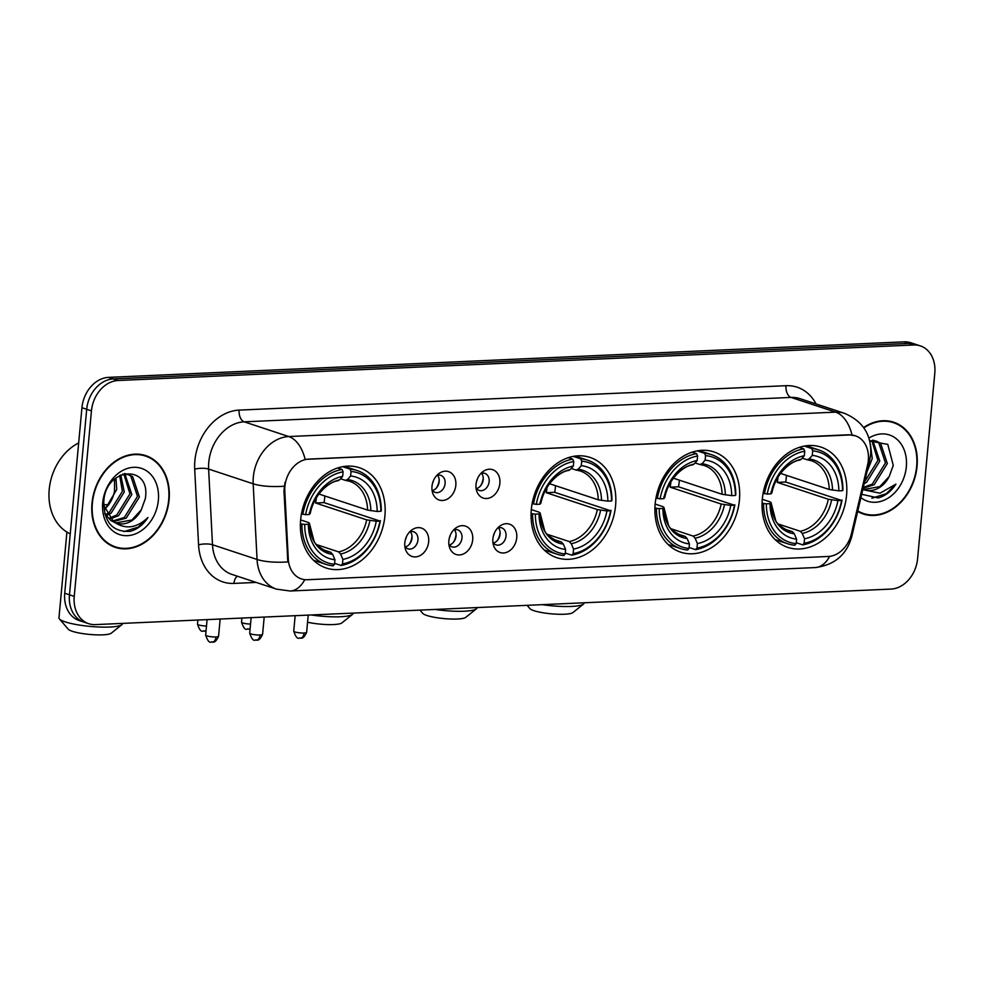 <?xml version="1.0" encoding="UTF-8"?>
<svg xmlns="http://www.w3.org/2000/svg" width="984" height="984" viewBox="0 0 984 984"><rect width="100%" height="100%" fill="white"/><g stroke="black" fill="none" stroke-linecap="round" stroke-linejoin="round"><path stroke-width="1.48" d="M531.323 509.454A52.816 41.107 108.3 0 0 556.882 557.719A52.816 41.107 108.3 0 0 615.578 505.69A52.816 41.107 108.3 0 0 590.019 457.412A52.816 41.107 108.3 0 0 531.323 509.454M655.159 503.919A52.816 41.107 108.3 0 0 680.719 552.184A52.816 41.107 108.3 0 0 739.414 500.155A52.816 41.107 108.3 0 0 713.855 451.89A52.816 41.107 108.3 0 0 655.159 503.919M762.305 499.134A52.816 41.107 108.3 0 0 787.864 547.399A52.816 41.107 108.3 0 0 846.56 495.37A52.816 41.107 108.3 0 0 821 447.105A52.816 41.107 108.3 0 0 762.305 499.134M300.649 519.749A52.816 41.107 108.3 0 0 326.208 568.014A52.816 41.107 108.3 0 0 384.904 515.985A52.816 41.107 108.3 0 0 359.344 467.72A52.816 41.107 108.3 0 0 300.649 519.749M428.667 541.741A14.944 11.636 -71.7 0 1 418.04 556.44A14.944 11.636 -71.7 0 1 405.396 549.047A14.944 11.636 -71.7 0 1 404.818 542.811A14.944 11.636 -71.7 0 1 411.669 530.068A14.944 11.636 -71.7 0 1 423.747 529.232A14.944 11.636 -71.7 0 1 428.667 541.741M404.842 546.268A8.967 6.974 108.3 0 0 407.991 548.826A8.967 6.974 108.3 0 0 417.954 539.995A8.967 6.974 108.3 0 0 413.612 531.791A8.967 6.974 108.3 0 0 409.565 531.975M472.701 539.773A14.944 11.636 -71.7 0 1 462.086 554.472A14.944 11.636 -71.7 0 1 449.43 547.079A14.944 11.636 -71.7 0 1 448.852 540.843A14.944 11.636 -71.7 0 1 455.703 528.101A14.944 11.636 -71.7 0 1 467.781 527.264A14.944 11.636 -71.7 0 1 472.701 539.773M448.876 544.312A8.967 6.974 108.3 0 0 452.025 546.858A8.967 6.974 108.3 0 0 461.988 538.027A8.967 6.974 108.3 0 0 457.646 529.835A8.967 6.974 108.3 0 0 453.599 530.007M516.735 537.805A14.944 11.636 -71.7 0 1 506.12 552.516A14.944 11.636 -71.7 0 1 493.464 545.124A14.944 11.636 -71.7 0 1 492.886 538.875A14.944 11.636 -71.7 0 1 499.737 526.132A14.944 11.636 -71.7 0 1 511.828 525.296A14.944 11.636 -71.7 0 1 516.735 537.805M492.91 542.344A8.967 6.974 108.3 0 0 496.059 544.89A8.967 6.974 108.3 0 0 506.022 536.059A8.967 6.974 108.3 0 0 501.68 527.867A8.967 6.974 108.3 0 0 497.633 528.039M455.826 485.296A14.944 11.636 -71.7 0 1 445.211 500.007A14.944 11.636 -71.7 0 1 432.554 492.615A14.944 11.636 -71.7 0 1 431.988 486.367A14.944 11.636 -71.7 0 1 438.827 473.624A14.944 11.636 -71.7 0 1 450.918 472.787A14.944 11.636 -71.7 0 1 455.826 485.296M432.001 489.835A8.967 6.974 108.3 0 0 435.149 492.381A8.967 6.974 108.3 0 0 445.112 483.55A8.967 6.974 108.3 0 0 440.771 475.358A8.967 6.974 108.3 0 0 436.724 475.53M499.86 483.341A14.944 11.636 -71.7 0 1 489.245 498.039A14.944 11.636 -71.7 0 1 476.588 490.647A14.944 11.636 -71.7 0 1 476.022 484.399A14.944 11.636 -71.7 0 1 482.861 471.668A14.944 11.636 -71.7 0 1 494.952 470.832A14.944 11.636 -71.7 0 1 499.86 483.341M476.035 487.867A8.967 6.974 108.3 0 0 479.183 490.426A8.967 6.974 108.3 0 0 489.146 481.582A8.967 6.974 108.3 0 0 484.817 473.39A8.967 6.974 108.3 0 0 480.758 473.562M410.34 531.717A8.967 6.974 -71.7 0 1 412.013 538.027A8.967 6.974 -71.7 0 1 405.31 546.944M454.374 529.749A8.967 6.974 -71.7 0 1 456.047 536.059A8.967 6.974 -71.7 0 1 449.356 544.976M498.421 527.781A8.967 6.974 -71.7 0 1 500.081 534.103A8.967 6.974 -71.7 0 1 493.39 543.008M437.511 475.272A8.967 6.974 -71.7 0 1 439.171 481.594A8.967 6.974 -71.7 0 1 432.48 490.499M481.545 473.316A8.967 6.974 -71.7 0 1 483.206 479.626A8.967 6.974 -71.7 0 1 476.514 488.531M284.807 490.979A26.912 20.935 -71.7 0 1 284.905 486.416A26.912 20.935 -71.7 0 1 308.816 459.097L849.315 434.965A26.912 20.935 -71.7 0 1 855.317 435.777A26.912 20.935 -71.7 0 1 867.581 464.965L851.431 533.746A26.912 20.935 -71.7 0 1 828.27 556.477L307.389 579.724A26.912 20.935 -71.7 0 1 301.399 578.912A26.912 20.935 -71.7 0 1 288.275 558.887L284.807 490.979L283.945 490.696L285.028 482.344M91.992 503.218A48.327 37.613 108.3 0 0 115.374 547.387A48.327 37.613 108.3 0 0 169.088 499.774A48.327 37.613 108.3 0 0 145.694 455.604A48.327 37.613 108.3 0 0 91.992 503.218M113.037 546.501A48.327 37.613 108.3 0 0 115.903 547.03M857.667 511.422A48.327 37.613 108.3 0 0 863.337 513.992A48.327 37.613 108.3 0 0 917.051 466.379A48.327 37.613 108.3 0 0 893.669 422.21A48.327 37.613 108.3 0 0 863.632 427.523M861 513.107A48.327 37.613 108.3 0 0 863.878 513.636M304.745 579.65A34.883 20.996 -92.6 0 1 290.096 591.003L276.492 589.133A39.864 31.021 -71.7 0 1 257.058 559.453L253.183 483.796A39.864 31.021 -71.7 0 1 253.331 477.031A39.864 31.021 -71.7 0 1 288.755 436.552A34.883 20.996 87.4 0 1 305.126 459.368L848.737 434.768L855.317 435.777M88.708 623.696L79.2 620.56A29.901 23.272 108.3 0 1 64.735 593.241L81.943 407.72A29.901 23.272 108.3 0 1 108.511 377.376L904.161 341.842A29.901 23.272 108.3 0 1 910.827 342.752L915.575 344.326A29.901 23.272 108.3 0 0 908.921 343.416L113.258 378.938A29.901 23.272 108.3 0 0 86.703 409.295L69.483 594.803A29.901 23.272 108.3 0 0 83.96 622.134A29.901 23.272 108.3 0 1 69.483 594.803L86.703 409.295A29.901 23.272 108.3 0 1 113.258 378.938L908.921 343.416A29.901 23.272 108.3 0 1 915.575 344.326L920.335 345.888A29.901 23.272 108.3 0 0 913.669 344.99L118.019 380.513A29.901 23.272 108.3 0 0 91.45 410.869L74.243 596.378A29.901 23.272 108.3 0 0 88.708 623.696A29.901 23.272 108.3 0 0 95.374 624.606L891.024 589.084A29.901 23.272 108.3 0 0 917.592 558.727L934.8 373.219A29.901 23.272 108.3 0 0 920.335 345.888M851.996 434.953A34.883 20.996 -92.6 0 0 835.613 412.136L288.755 436.552L244.18 421.828A39.864 31.021 108.3 0 0 208.768 462.308A39.864 31.021 108.3 0 0 208.62 469.073L212.495 544.742L257.058 559.453A34.883 9.778 -2.9 0 0 287.845 561.926L283.945 490.696M893.878 422.8A48.327 37.613 108.3 0 0 891.258 421.521M145.915 456.195A48.327 37.613 108.3 0 0 143.283 454.916M145.546 456.072A47.835 37.232 108.3 0 0 92.385 503.193A47.835 37.232 108.3 0 0 115.534 546.907A47.835 37.232 108.3 0 0 168.695 499.786A47.835 37.232 108.3 0 0 145.546 456.072L140.786 454.497A47.835 37.232 108.3 0 0 140.417 454.387M78.671 442.935A49.827 38.782 108.3 0 0 49.2 489.528A49.827 38.782 108.3 0 0 70.245 533.857M104.452 509.183A24.907 19.385 108.3 0 0 114.513 490.782L114.538 479.134M120.749 474.915L124.279 491.975L111.13 513.144L107.108 515.222M119.654 475.469L122.397 491.348L109.236 512.516L106.444 514.078M124.894 474.03L131.831 494.472L118.67 515.628L110.06 518.949M123.836 474.054L129.937 493.845L116.788 515.013L109.285 518.138M122.508 474.19L128.843 474.694L132.655 476.674L139.371 496.957L126.223 518.125L113.369 521.569M127.895 474.423L130.774 476.059L137.489 496.342L124.328 517.498L112.508 521.003M141.266 509.847L145.3 498.74C151.401 463.685 105.374 466.896 103.8 501.496C103.91 522.332 112.73 532.283 130.245 531.335C137.329 529.38 143.246 524.767 147.957 517.51C136.604 528.359 125.165 529.761 113.652 521.741A24.907 19.385 108.3 0 0 116.776 523.181A24.907 19.385 108.3 0 0 141.266 509.847L131.881 519.995L115.977 522.898M113.652 521.741L103.615 505.186M114.464 522.406L110.749 520.462L104.71 513.746M115.94 477.941L116.727 489.478L104.661 509.897M124.685 473.538L128.843 474.694M102.717 502.738A34.883 27.146 108.3 0 0 127.366 535.665A34.883 27.146 108.3 0 0 158.363 500.253A34.883 27.146 108.3 0 0 133.713 467.314A34.883 27.146 108.3 0 0 102.717 502.738M110.405 545.21A47.835 37.232 108.3 0 0 110.774 545.345L115.534 546.907M147.957 517.51L138.314 527.092L123.922 531.618M857.79 510.917A47.835 37.232 108.3 0 0 863.497 513.513A47.835 37.232 108.3 0 0 916.658 466.391A47.835 37.232 108.3 0 0 893.509 422.677L888.749 421.115A47.835 37.232 108.3 0 0 888.38 420.992M893.509 422.677A47.835 37.232 108.3 0 0 863.89 427.88M870.409 444.374L872.242 458.581L866.916 472.074M870.631 454.928L868.7 464.448M872.857 440.635L879.794 461.078L866.633 482.234L864.198 483.624M871.812 440.66L877.9 460.451L864.653 481.68M870.483 440.795L876.806 441.299L880.619 443.28L887.334 463.562L874.186 484.731L863.116 488.236M875.858 441.029L878.737 442.665L885.452 462.947L872.291 484.103L863.3 487.474M862.919 489.06A24.907 19.385 108.3 0 0 864.751 489.786A24.907 19.385 108.3 0 0 889.229 476.453L879.844 486.6L863.94 489.503M872.66 440.143L876.806 441.299M861.701 494.288L878.208 497.941C885.305 495.985 891.209 491.385 895.932 484.116L880.004 493.193L863.411 489.737M889.229 476.453L893.275 465.346L887.777 444.374L869.77 441.066M860.914 497.609A34.883 27.146 108.3 0 0 889.13 497.449A34.883 27.146 108.3 0 0 906.326 466.859A34.883 27.146 108.3 0 0 868.921 438.077M858.368 511.828A47.835 37.232 108.3 0 0 858.749 511.951L863.497 513.513M895.932 484.116L886.276 493.697L871.885 498.236M121.844 624.68L111.217 633.216A21.919 3.911 -174.7 0 1 102.89 634.84A21.919 3.911 -174.7 0 1 68.277 629.231L59.397 618.887A31.894 5.683 5.3 0 0 109.728 627.042A31.894 5.683 5.3 0 0 121.844 624.68A31.894 5.683 5.3 0 0 122.471 623.708L122.496 623.389M324.818 495.973A47.33 36.838 -71.7 0 1 324.683 497.732A47.33 36.838 -71.7 0 1 324.019 502.615L379.947 521.065A47.441 36.912 108.3 0 1 342.469 563.906L342.887 559.392A42.853 33.345 108.3 0 0 376.269 521.237L366.675 519.859L315.606 502.996A36.875 28.696 108.3 0 0 316.331 498.101A36.875 28.696 108.3 0 0 316.368 497.695M316.725 544.656L338.631 551.901L340.599 554.029L342.887 559.392M304.696 524.423L301.916 524.103A49.434 38.462 108.3 0 0 326.085 564.41A49.434 38.462 108.3 0 0 333.146 565.837L334.523 564.263A47.441 36.912 108.3 0 1 304.696 524.423L308.373 524.263A42.853 33.345 108.3 0 0 334.941 559.736L332.654 554.386L330.686 552.258L322.604 549.576M300.637 519.896L308.386 522.467L309.32 523.205L308.373 524.263M381.263 510.844A49.434 38.462 108.3 0 0 357.094 470.536A49.434 38.462 108.3 0 0 350.033 469.11L351.042 471.471A47.441 36.912 108.3 0 1 380.857 511.299L381.263 510.844M342.678 466.687L350.033 469.11M342.469 563.906L341.091 565.48A49.434 38.462 108.3 0 0 380.365 520.597M341.091 565.48L334.609 563.328M301.916 524.103L300.415 523.611M380.857 511.299L377.179 511.471A42.853 33.345 108.3 0 0 350.624 475.985L351.042 471.471M376.269 521.237L379.947 521.065M334.941 559.736L334.523 564.263M350.624 475.985L347.512 479.565L345.273 480.315L340.575 478.753M318.877 494.005L367.573 510.093L377.179 511.471M367.573 510.093A36.875 28.696 108.3 0 0 349.554 481.274L345.273 480.315M308.386 522.467L309.32 523.205A38.327 29.828 108.3 0 0 332.654 554.386M301.461 513.894L305.606 514.669A47.441 36.912 108.3 0 1 343.096 471.828L342.088 469.466A49.434 38.462 108.3 0 0 302.814 514.337M342.088 469.466L337.61 467.99M343.096 471.828L342.678 476.342A42.853 33.345 108.3 0 0 309.284 514.497L305.606 514.669M337.327 480.659L339.566 479.921L342.678 476.342M309.284 514.497L310.218 513.451L309.296 512.701L310.218 513.451A38.327 29.828 108.3 0 1 339.566 479.921M315.606 502.996L324.019 502.615M66.912 532.086L58.966 617.817A31.894 5.683 5.3 0 0 59.397 618.887M311.264 614.963A31.894 5.683 5.3 0 0 340.402 616.747A31.894 5.683 5.3 0 0 352.518 614.385L341.878 622.921A21.919 3.911 -174.7 0 1 333.551 624.545A21.919 3.911 -174.7 0 1 307.562 622.232M352.518 614.385A31.894 5.683 5.3 0 0 353.145 613.401L353.17 613.093M555.48 485.678A47.33 36.838 -71.7 0 1 555.345 487.424A47.33 36.838 -71.7 0 1 554.681 492.32L610.621 510.77A47.441 36.912 108.3 0 1 573.131 553.611L573.549 549.084A42.853 33.345 108.3 0 0 606.943 510.93L597.337 509.564L546.28 492.701A36.875 28.696 108.3 0 0 547.006 487.806A36.875 28.696 108.3 0 0 547.043 487.4M547.399 534.361L569.306 541.594L571.274 543.734L573.549 549.084M535.37 514.128L532.578 513.808A49.434 38.462 108.3 0 0 556.76 554.103A49.434 38.462 108.3 0 0 563.82 555.529L565.185 553.967A47.441 36.912 108.3 0 1 535.37 514.128L539.048 513.968A42.853 33.345 108.3 0 0 565.603 549.441L563.328 544.091L561.36 541.95L553.266 539.281M531.311 509.601L539.06 512.16L539.982 512.91L539.048 513.968M611.937 500.536A49.434 38.462 108.3 0 0 587.768 460.241A49.434 38.462 108.3 0 0 580.708 458.815L581.716 461.176A47.441 36.912 108.3 0 1 611.531 501.004L611.937 500.536M573.34 456.379L580.708 458.815M573.131 553.611L571.765 555.173A49.434 38.462 108.3 0 0 611.027 510.302M571.765 555.173L565.271 553.033M532.578 513.808L531.077 513.316M611.531 501.004L607.854 501.163A42.853 33.345 108.3 0 0 581.286 465.69L581.716 461.176M606.943 510.93L610.621 510.77M565.603 549.441L565.185 553.967M581.286 465.69L578.186 469.257L575.947 470.008L571.237 468.458M549.539 483.71L598.247 499.798L607.854 501.163M598.247 499.798A36.875 28.696 108.3 0 0 580.216 470.967L575.947 470.008M539.06 512.16L539.982 512.91A38.327 29.828 108.3 0 0 563.328 544.091M532.135 503.599L536.28 504.362A47.441 36.912 108.3 0 1 573.758 461.521L572.75 459.171A49.434 38.462 108.3 0 0 533.488 504.042M572.75 459.171L568.272 457.695M573.758 461.521L573.34 466.047A42.853 33.345 108.3 0 0 539.958 504.202L536.28 504.362M568.002 470.364L570.228 469.614L573.34 466.047M539.958 504.202L540.893 503.144L539.97 502.406L540.893 503.144A38.327 29.828 108.3 0 1 570.228 469.614M546.28 492.701L554.681 492.32M435.1 609.44A31.894 5.683 5.3 0 0 464.239 611.212A31.894 5.683 5.3 0 0 476.354 608.85L465.727 617.386A21.919 3.911 -174.7 0 1 457.388 619.01A21.919 3.911 -174.7 0 1 422.788 613.413L419.959 610.117M476.354 608.85A31.894 5.683 5.3 0 0 476.982 607.878L477.006 607.571M679.329 480.143A47.33 36.838 -71.7 0 1 679.194 481.902A47.33 36.838 -71.7 0 1 678.529 486.797L734.458 505.235A47.441 36.912 108.3 0 1 696.979 548.076L697.398 543.562A42.853 33.345 108.3 0 0 730.78 505.407L721.174 504.029L670.116 487.166A36.875 28.696 108.3 0 0 670.842 482.271A36.875 28.696 108.3 0 0 670.879 481.865M671.236 528.838L693.142 536.071L695.11 538.211L697.398 543.562M659.206 508.605L656.426 508.273A49.434 38.462 108.3 0 0 680.596 548.58A49.434 38.462 108.3 0 0 687.656 550.007L689.021 548.432A47.441 36.912 108.3 0 1 659.206 508.605L662.884 508.433A42.853 33.345 108.3 0 0 689.44 543.918L687.164 538.568L685.196 536.428L677.103 533.759M655.147 504.079L662.896 506.637L663.831 507.387L662.884 508.433M735.774 495.013A49.434 38.462 108.3 0 0 711.604 454.706A49.434 38.462 108.3 0 0 704.544 453.292L705.553 455.641A47.441 36.912 108.3 0 1 735.368 495.481L735.774 495.013M697.189 450.856L704.544 453.292M696.979 548.076L695.602 549.65A49.434 38.462 108.3 0 0 734.876 504.78M695.602 549.65L689.107 547.51M656.426 508.273L654.913 507.781M735.368 495.481L731.69 495.641A42.853 33.345 108.3 0 0 705.134 460.155L705.553 455.641M730.78 505.407L734.458 505.235M689.44 543.918L689.021 548.432M705.134 460.155L702.023 463.735L699.784 464.485L695.085 462.923M673.388 478.187L722.084 494.276L731.69 495.641M722.084 494.276A36.875 28.696 108.3 0 0 704.064 465.444L699.784 464.485M662.896 506.637L663.831 507.387A38.327 29.828 108.3 0 0 687.164 538.568M655.971 498.064L660.116 498.839A47.441 36.912 108.3 0 1 697.607 455.998L696.598 453.636A49.434 38.462 108.3 0 0 657.324 498.519M696.598 453.636L692.109 452.16M697.607 455.998L697.176 460.512A42.853 33.345 108.3 0 0 663.794 498.667L660.116 498.839M691.838 464.842L694.077 464.091L697.176 460.512M663.794 498.667L664.729 497.621L663.806 496.871L664.729 497.621A38.327 29.828 108.3 0 1 694.077 464.091M670.116 487.166L678.529 486.797M542.258 604.656A31.894 5.683 5.3 0 0 571.384 606.427A31.894 5.683 5.3 0 0 583.5 604.065L572.872 612.614A21.919 3.911 -174.7 0 1 564.545 614.225A21.919 3.911 -174.7 0 1 529.933 608.629L527.104 605.332M583.5 604.065A31.894 5.683 5.3 0 0 584.127 603.094L584.152 602.786M786.474 475.358A47.33 36.838 -71.7 0 1 786.339 477.117A47.33 36.838 -71.7 0 1 785.675 482.012L841.603 500.45A47.441 36.912 108.3 0 1 804.125 543.291L804.543 538.777A42.853 33.345 108.3 0 0 837.925 500.622L828.331 499.245L777.262 482.381A36.875 28.696 108.3 0 0 777.987 477.486A36.875 28.696 108.3 0 0 778.024 477.08M778.381 524.054L800.299 531.286L802.255 533.426L804.543 538.777M766.351 503.82L763.572 503.501A49.434 38.462 108.3 0 0 787.741 543.795A49.434 38.462 108.3 0 0 794.801 545.222L796.179 543.648A47.441 36.912 108.3 0 1 766.351 503.82L770.029 503.648A42.853 33.345 108.3 0 0 796.597 539.134L794.309 533.783L792.341 531.643L784.26 528.974M762.293 499.294L770.041 501.852L770.976 502.603L770.029 503.648M842.919 490.229A49.434 38.462 108.3 0 0 818.75 449.934A49.434 38.462 108.3 0 0 811.689 448.507L812.698 450.856A47.441 36.912 108.3 0 1 842.513 490.696L842.919 490.229M804.334 446.072L811.689 448.507M804.125 543.291L802.747 544.865A49.434 38.462 108.3 0 0 842.021 499.995M802.747 544.865L796.265 542.725M763.572 503.501L762.071 502.996M842.513 490.696L838.835 490.856A42.853 33.345 108.3 0 0 812.28 455.383L812.698 450.856M837.925 500.622L841.603 500.45M796.597 539.134L796.179 543.648M812.28 455.383L809.168 458.95L806.929 459.7L802.231 458.138M780.533 473.402L829.229 489.491L838.835 490.856M829.229 489.491A36.875 28.696 108.3 0 0 811.21 460.66L806.929 459.7M770.041 501.852L770.976 502.603A38.327 29.828 108.3 0 0 794.309 533.783M763.117 493.279L767.262 494.054A47.441 36.912 108.3 0 1 804.752 451.213L803.744 448.852A49.434 38.462 108.3 0 0 764.47 493.734M803.744 448.852L799.266 447.376M804.752 451.213L804.334 455.727A42.853 33.345 108.3 0 0 770.939 493.882L767.262 494.054M798.983 460.057L801.222 459.307L804.334 455.727M770.939 493.882L771.874 492.836L770.952 492.086L771.874 492.836A38.327 29.828 108.3 0 1 801.222 459.307M777.262 482.381L785.675 482.012M439.196 479.811A14.944 11.636 108.3 0 0 439.196 479.798A14.944 11.636 108.3 0 1 436.527 487.867M432.443 483.624A10.959 8.536 108.3 0 0 433.391 480.782M483.23 477.843A14.944 11.636 108.3 0 0 483.23 477.83A14.944 11.636 108.3 0 1 480.561 485.911M476.477 481.668A10.959 8.536 108.3 0 0 477.424 478.814M412.025 536.243L412.025 536.243A14.944 11.636 108.3 0 1 409.356 544.312M405.285 540.068A10.959 8.536 108.3 0 0 406.22 537.215M456.059 534.275L456.059 534.275A14.944 11.636 108.3 0 1 453.403 542.344M449.319 538.1A10.959 8.536 108.3 0 0 450.254 535.247M497.437 540.376A14.944 11.636 108.3 0 0 500.093 532.319A14.944 11.636 108.3 0 0 500.093 532.307M493.353 536.132A10.959 8.536 108.3 0 0 494.3 533.291M288.275 558.887L287.414 558.604M786.019 385.691A9.963 6.002 -92.6 0 0 791.05 397.413L244.18 421.828A9.963 6.002 -92.6 0 1 239.149 410.107L786.019 385.691A49.827 38.782 -71.7 0 1 816.08 403.957M799.931 398.618A39.864 31.021 108.3 0 0 791.05 397.413L835.613 412.136A39.864 31.021 -71.7 0 1 844.493 413.341L799.931 398.618M284.192 486.231A34.883 9.778 -2.9 0 1 253.183 483.796L208.62 469.073A9.963 2.792 177.1 0 0 194.697 469.147A49.827 38.782 -71.7 0 1 239.149 410.107M829.66 556.354A34.883 20.996 87.4 0 1 815.096 567.571L290.096 591.003M850.557 536.833A34.883 2.485 13.2 0 0 851.787 536.489C846.72 554.792 834.494 565.148 815.096 567.571M868.343 460.192A34.883 2.485 13.2 0 0 869.782 459.836L851.787 536.489M256.184 582.417L233.958 583.414A49.827 38.782 -71.7 0 1 198.559 544.816L194.697 469.147M913.669 344.99L904.161 341.842M118.019 380.513L108.511 377.376M91.45 410.869L81.943 407.72M74.243 596.378L64.735 593.241M198.559 544.816A9.963 2.792 177.1 0 1 212.495 544.742A39.864 31.021 108.3 0 0 231.929 574.41L276.492 589.133M237.316 576.193A9.963 6.002 -92.6 0 0 233.958 583.414M108.535 504.89A31.894 5.683 -174.7 0 1 103.615 504.558M338.631 551.901A36.875 28.696 108.3 0 0 366.675 519.859M309.37 523.082L313.921 540.683C314.671 543.758 318.841 547.288 326.417 551.286A36.875 28.696 108.3 0 0 330.686 552.258M370.857 510.745A38.327 29.828 108.3 0 0 347.512 479.565M340.599 554.029A38.327 29.828 108.3 0 0 369.947 520.499M349.554 481.274A36.875 28.696 108.3 0 0 345.95 480.401M569.306 541.594A36.875 28.696 108.3 0 0 597.337 509.564M540.044 512.787L544.595 530.388C545.345 533.463 549.502 536.993 557.092 540.991A36.875 28.696 108.3 0 0 561.36 541.95M601.519 500.438A38.327 29.828 108.3 0 0 578.186 469.257M571.274 543.734A38.327 29.828 108.3 0 0 600.609 510.204M580.216 470.967A36.875 28.696 108.3 0 0 576.624 470.106M693.142 536.071A36.875 28.696 108.3 0 0 721.174 504.029M663.88 507.252L668.431 524.866C669.181 527.928 673.351 531.458 680.928 535.468A36.875 28.696 108.3 0 0 685.196 536.428M725.356 494.915A38.327 29.828 108.3 0 0 702.023 463.735M695.11 538.211A38.327 29.828 108.3 0 0 724.458 504.681M704.064 465.444A36.875 28.696 108.3 0 0 700.46 464.571M800.299 531.286A36.875 28.696 108.3 0 0 828.331 499.245M771.025 502.467L775.576 520.081C776.327 523.144 780.496 526.686 788.073 530.683A36.875 28.696 108.3 0 0 792.341 531.643M832.513 490.13A38.327 29.828 108.3 0 0 809.168 458.95M802.255 533.426A38.327 29.828 108.3 0 0 831.603 499.897M811.21 460.66A36.875 28.696 108.3 0 0 807.606 459.786M206.492 626.021A6.482 1.156 -174.7 0 1 197.489 624.127C201.314 635.615 203.7 629.379 204.229 631.199A6.482 3.899 -92.6 0 0 206.099 630.277M250.526 624.053A6.482 1.156 -174.7 0 1 241.523 622.159C245.348 633.659 247.734 627.423 248.263 629.231A6.482 3.899 -92.6 0 0 250.133 628.309M215.963 636.956A6.482 1.156 -174.7 0 1 209.174 636.451A6.482 1.156 -174.7 0 1 205.656 635.074C209.481 646.574 211.868 640.338 212.396 642.146A6.482 3.899 -92.6 0 0 215.963 636.956A6.482 1.156 -174.7 0 0 218.559 636.279L220.158 619.034M259.997 634.987A6.482 1.156 -174.7 0 1 253.208 634.483A6.482 1.156 -174.7 0 1 249.69 633.118C253.515 644.606 255.901 638.37 256.43 640.178A6.482 3.899 -92.6 0 0 259.997 634.987A6.482 1.156 -174.7 0 0 262.593 634.311L264.192 617.066M304.044 633.019A6.482 1.156 -174.7 0 1 297.242 632.515A6.482 1.156 -174.7 0 1 293.724 631.15C297.549 642.638 299.935 636.402 300.464 638.222A6.482 3.899 -92.6 0 0 304.044 633.019A6.482 1.156 -174.7 0 0 306.627 632.343L308.226 615.098M869.782 459.836L870.692 454.239C871.603 434.768 862.87 421.14 844.493 413.341M344.535 466.391L357.094 470.536M313.515 560.253L326.085 564.41M310.267 513.353C314.117 493.685 329.849 481.299 338.287 480.721M575.197 456.084L587.768 460.241M544.189 549.958L556.76 554.103M540.942 503.058C544.792 483.39 560.511 470.992 568.961 470.426M699.034 450.561L711.604 454.706M668.025 544.423L680.596 548.58M664.778 497.523C668.628 477.855 684.347 465.469 692.798 464.891M806.191 445.777L818.75 449.934M775.171 539.638L787.741 543.795M771.936 492.738C775.773 473.07 791.505 460.684 799.943 460.106M197.489 624.127L197.87 620.031M206.05 630.842L204.229 631.199M241.523 622.159L241.904 618.063M250.084 628.874L248.263 629.231M205.656 635.074L207.095 619.612M218.559 636.279C214.82 644.581 212.372 641.359 212.396 642.146M249.69 633.118L251.129 617.644M262.593 634.311C258.853 642.614 256.406 639.403 256.43 640.178M293.724 631.15L295.163 615.689M306.627 632.343C302.887 640.645 300.44 637.435 300.464 638.222"/></g></svg>
